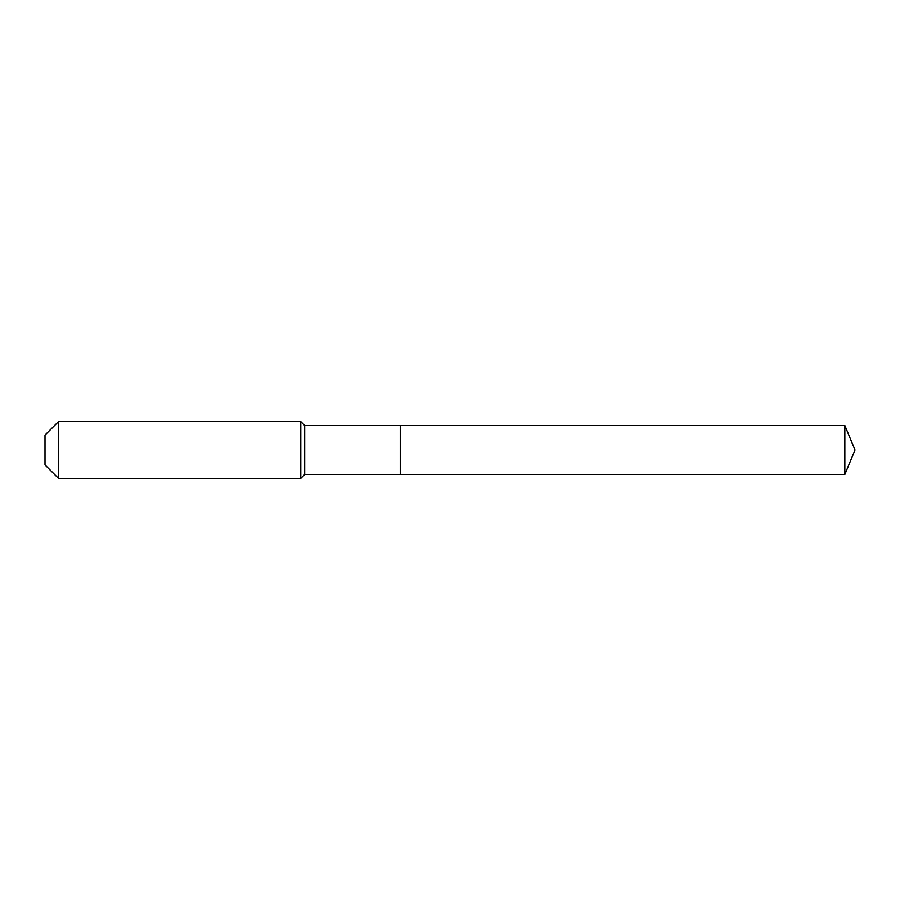 <?xml version="1.0" encoding="UTF-8"?>
<svg xmlns="http://www.w3.org/2000/svg" width="900" height="900" viewBox="0 0 900 900"><rect width="100%" height="100%" fill="white"/><g stroke="black" fill="none" stroke-linecap="round" stroke-linejoin="round"><path stroke-width="1.35" d="M844.841 474.514L844.841 425.486L855 450L844.841 474.514L400.264 474.514L844.841 474.514L855 450L844.841 474.514L400.264 474.514L400.264 425.486L304.695 425.486L300.791 421.582L58.5 421.582L45 435.082L45 464.918L58.5 478.418L58.5 421.582M855 450L844.841 425.486L400.264 425.486L400.264 474.514L304.695 474.514L304.695 425.486M304.695 474.514L300.791 478.418L300.791 421.582M300.791 478.418L58.5 478.418M844.841 425.486L400.264 425.486"/></g></svg>
